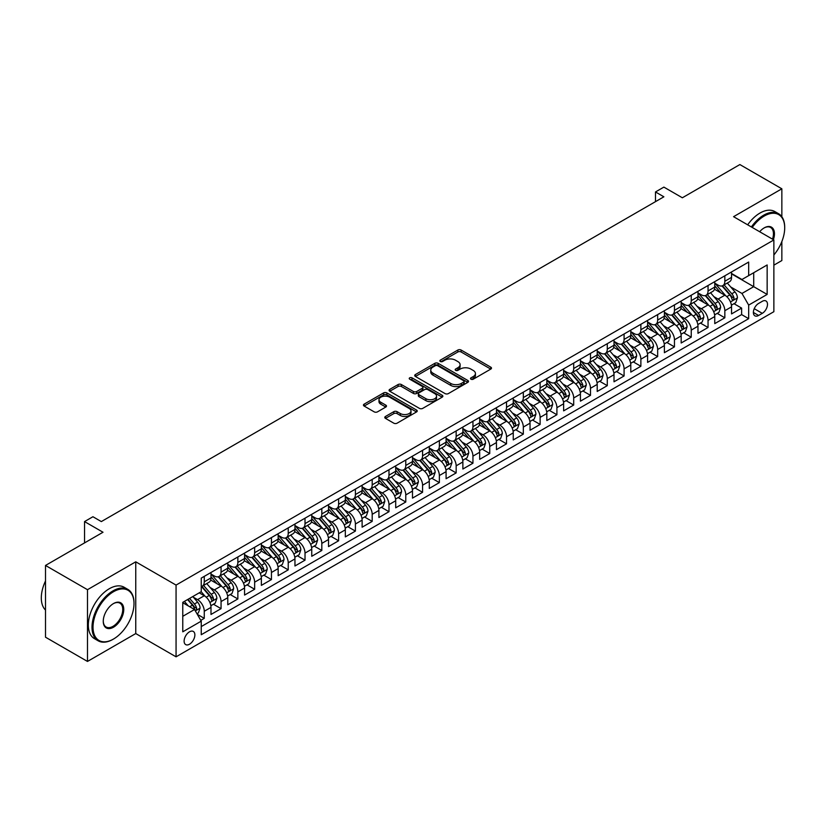 <?xml version="1.0" encoding="UTF-8"?>
<svg xmlns="http://www.w3.org/2000/svg" width="826" height="826" viewBox="0 0 826 826"><rect width="100%" height="100%" fill="white"/><g stroke="black" fill="none" stroke-linecap="round" stroke-linejoin="round"><path stroke-width="1.24" d="M470.985 379.196A1.631 0.94 0 0 0 473.288 379.196L490.799 369.077A2.333 1.342 0 0 0 491.48 368.128A2.333 1.342 0 0 0 490.799 367.178L461.135 350.048A2.333 1.342 0 0 0 457.831 350.048L440.32 360.157A1.631 0.94 0 0 0 439.845 360.828A1.631 0.94 0 0 0 440.32 361.489A1.631 0.94 0 0 0 442.633 361.489L444.894 360.188A7.455 4.306 0 0 1 455.446 360.188L457.914 361.612A7.455 4.306 0 0 1 460.103 364.658A7.455 4.306 0 0 1 457.914 367.704L455.653 369.005A1.631 0.94 0 0 0 455.178 369.676A1.631 0.94 0 0 0 455.653 370.337A1.631 0.94 0 0 0 457.955 370.337L460.227 369.036A7.455 4.306 0 0 1 470.779 369.036L473.246 370.461A7.455 4.306 0 0 1 475.435 373.507A7.455 4.306 0 0 1 473.246 376.553L470.985 377.864A1.631 0.94 0 0 0 470.5 378.525A1.631 0.94 0 0 0 470.985 379.196L470.985 377.864M189.495 644.228A7.599 4.388 120 0 0 194.461 637.527A7.599 4.388 120 0 0 193.294 631.436A7.599 4.388 120 0 0 189.495 631.818A7.599 4.388 120 0 0 184.528 638.508A7.599 4.388 120 0 0 185.695 644.6A7.599 4.388 120 0 0 189.495 644.228M385.474 416.469A2.333 1.342 0 0 0 384.792 417.419A2.333 1.342 0 0 0 385.474 418.379L393.795 423.18A2.333 1.342 0 0 0 397.1 423.18L416.541 411.947A2.333 1.342 0 0 0 417.233 410.997A2.333 1.342 0 0 0 416.541 410.047L386.878 392.918A2.333 1.342 0 0 0 383.584 392.918L364.132 404.151A2.333 1.342 0 0 0 363.45 405.101A2.333 1.342 0 0 0 364.132 406.051L374.188 411.854A2.333 1.342 0 0 0 377.482 411.854L385.804 407.053A2.333 1.342 0 0 0 386.485 406.103A2.333 1.342 0 0 0 385.804 405.143L380.817 402.272A6.236 3.603 0 0 1 378.989 399.722A6.236 3.603 0 0 1 382.841 396.397A6.236 3.603 0 0 1 389.635 397.182L409.169 408.457A6.236 3.603 0 0 1 410.997 410.997A6.236 3.603 0 0 1 407.146 414.322A6.236 3.603 0 0 1 400.352 413.547L397.1 411.668A2.333 1.342 0 0 0 393.795 411.668L385.474 416.469L385.474 418.379L393.795 413.609L393.795 411.668M781.85 216.732L781.85 188.803L739.869 164.56L682.348 197.775L663.877 187.11L655.483 191.952L663.877 196.805L101.33 521.588L92.935 516.735L84.541 521.588L84.541 542.909M87.484 589.692L87.484 661.44L135.753 633.563L135.753 561.814L87.484 589.692L45.502 565.449L103.013 532.243L84.541 521.588M135.753 561.814L176.062 585.087L773.869 239.943L773.869 311.691L176.062 656.825L176.062 585.087M781.85 188.803L733.571 216.68L773.869 239.943M445.059 393.589A2.333 1.342 0 0 0 448.363 393.589L467.805 382.355A2.333 1.342 0 0 0 468.487 381.405A2.333 1.342 0 0 0 467.805 380.456L438.141 363.326A2.333 1.342 0 0 0 434.837 363.326L415.395 374.55A2.333 1.342 0 0 0 414.714 375.5A2.333 1.342 0 0 0 415.395 376.46L445.059 393.589M410.357 379.547A1.631 0.94 0 0 1 412.009 379.774L442.147 397.172L422.726 408.385A2.333 1.342 0 0 1 419.432 408.385L389.758 391.256L398.08 386.485L398.08 384.544L389.758 389.356A2.333 1.342 0 0 0 389.077 390.306A2.333 1.342 0 0 0 389.758 391.256L389.758 389.356M398.08 386.485A2.333 1.342 0 0 1 401.384 386.485L401.384 384.544A2.333 1.342 0 0 0 398.08 384.544M401.384 384.544L413.413 391.493A2.333 1.342 0 0 0 416.707 391.493L422.231 388.303A2.333 1.342 0 0 0 422.912 387.353A2.333 1.342 0 0 0 422.231 386.403L409.706 379.165A1.631 0.94 0 0 1 409.231 378.504A1.631 0.94 0 0 1 410.233 377.637A1.631 0.94 0 0 1 412.009 377.833L442.178 395.251A2.333 1.342 0 0 1 442.86 396.201A2.333 1.342 0 0 1 442.178 397.151L442.178 395.251M87.484 661.44L45.502 637.197L45.502 565.449M773.869 265.156L781.85 260.551L781.85 241.564M200.79 620.357L204.27 618.344L197.3 614.317M193.336 597.198L197.548 599.624A9.499 5.483 60 0 1 204.27 611.261L210.991 607.389L210.991 614.461L221.058 608.648L213.418 604.229M210.134 587.503L214.347 589.929A9.499 5.483 60 0 1 221.058 601.565L227.78 597.694L227.78 604.766L237.857 598.953L230.217 594.544M226.923 577.808L231.135 580.234A9.499 5.483 60 0 1 237.857 591.87L244.568 587.998L244.568 595.071L254.645 589.258L247.005 584.849M243.711 568.112L247.934 570.539A9.499 5.483 60 0 1 254.645 582.175L261.367 578.303L261.367 585.376L271.444 579.563L263.804 575.154M260.51 558.417L264.723 560.854A9.499 5.483 60 0 1 271.444 572.48L278.155 568.608L278.155 575.681L288.233 569.868L280.592 565.459M277.299 548.722L281.511 551.159A9.499 5.483 60 0 1 288.233 562.785L294.954 558.913L294.954 565.986L305.021 560.173L297.381 555.764M294.087 539.027L298.31 541.464A9.499 5.483 60 0 1 305.021 553.09L311.743 549.218L311.743 556.29L321.82 550.477L314.179 546.069M310.886 529.332L315.098 531.768A9.499 5.483 60 0 1 321.82 543.394L328.531 539.523L328.531 546.595L338.608 540.782L330.968 536.373M327.674 519.637L331.897 522.073A9.499 5.483 60 0 1 338.608 533.699L345.33 529.827L345.33 536.9L355.407 531.087L347.756 526.678M344.473 509.941L348.686 512.378A9.499 5.483 60 0 1 355.407 524.004L362.118 520.132L362.118 527.205L372.196 521.392L364.555 516.983M361.261 500.246L365.474 502.683A9.499 5.483 60 0 1 372.196 514.309L378.907 510.437L378.907 517.51L388.984 511.697L381.344 507.288M378.05 490.551L382.273 492.988A9.499 5.483 60 0 1 388.984 504.614L395.706 500.742L395.706 507.814L405.783 502.001L398.142 497.593M394.849 480.856L399.061 483.293A9.499 5.483 60 0 1 405.783 494.919L412.494 491.047L412.494 498.119L422.571 492.306L414.931 487.898M411.637 471.161L415.85 473.597A9.499 5.483 60 0 1 422.571 485.223L429.293 481.351L429.293 488.424L439.36 482.611L431.719 478.202M428.436 461.466L432.648 463.902A9.499 5.483 60 0 1 439.36 475.528L446.081 471.656L446.081 478.729L456.159 472.916L448.518 468.507M445.224 451.77L449.437 454.207A9.499 5.483 60 0 1 456.159 465.833L462.87 461.961L462.87 469.034L472.947 463.221L465.306 458.812M462.013 442.075L466.236 444.512A9.499 5.483 60 0 1 472.947 456.138L479.669 452.266L479.669 459.339L489.746 453.526L482.105 449.117M478.812 432.38L483.024 434.817A9.499 5.483 60 0 1 489.746 446.453L496.457 442.571L496.457 449.643L506.534 443.83L498.894 439.422M495.6 422.685L499.813 425.122A9.499 5.483 60 0 1 506.534 436.758L513.256 432.876L513.256 439.948L523.323 434.135L515.682 429.726M512.388 412.99L516.611 415.426A9.499 5.483 60 0 1 523.323 427.063L530.044 423.18L530.044 430.253L540.121 424.44L532.481 420.031M529.187 403.295L533.4 405.731A9.499 5.483 60 0 1 540.121 417.367L546.833 413.485L546.833 420.558L556.91 414.745L549.269 410.336M545.976 393.599L550.199 396.036A9.499 5.483 60 0 1 556.91 407.672L563.631 403.79L563.631 410.863L573.698 405.05L566.058 400.641M562.774 383.904L566.987 386.341A9.499 5.483 60 0 1 573.698 397.977L580.42 394.095L580.42 401.168L590.497 395.355L582.857 390.946M579.563 374.209L583.775 376.646A9.499 5.483 60 0 1 590.497 388.282L597.208 384.4L597.208 391.472L607.286 385.659L599.645 381.251M596.351 364.514L600.574 366.95A9.499 5.483 60 0 1 607.286 378.587L614.007 374.705L614.007 381.788L624.084 375.964L616.444 371.555M613.15 354.819L617.363 357.255A9.499 5.483 60 0 1 624.084 368.892L630.796 365.009L630.796 372.092L640.873 366.269L633.232 361.86M629.939 345.123L634.151 347.56A9.499 5.483 60 0 1 640.873 359.196L647.594 355.314L647.594 362.397L657.661 356.574L650.021 352.165M646.737 335.428L650.95 337.865A9.499 5.483 60 0 1 657.661 349.501L664.383 345.619L664.383 352.702L674.46 346.879L666.819 342.47M663.526 325.733L667.738 328.17A9.499 5.483 60 0 1 674.46 339.806L681.171 335.924L681.171 343.007L691.248 337.184L683.608 332.775M680.314 316.038L684.537 318.475A9.499 5.483 60 0 1 691.248 330.111L697.97 326.229L697.97 333.312L708.047 327.488L700.407 323.08M697.113 306.343L701.326 308.779A9.499 5.483 60 0 1 708.047 320.416L714.758 316.534L714.758 323.616L724.836 317.793L724.836 310.721A9.499 5.483 -120 0 0 718.114 299.084L713.901 296.648M717.195 313.384L724.836 317.793M210.991 607.389A9.499 5.483 -120 0 0 204.27 595.752L199.231 592.841M227.78 597.694A9.499 5.483 -120 0 0 221.058 586.057L210.682 580.058M244.568 587.998A9.499 5.483 -120 0 0 237.857 576.362L227.47 570.363M261.367 578.303A9.499 5.483 -120 0 0 254.645 566.667L244.259 560.668M278.155 568.608A9.499 5.483 -120 0 0 271.444 556.972L261.057 550.973M294.954 558.913A9.499 5.483 -120 0 0 288.233 547.277L277.846 541.278M311.743 549.218A9.499 5.483 -120 0 0 305.021 537.581L294.645 531.583M328.531 539.523A9.499 5.483 -120 0 0 321.82 527.886L311.433 521.887M345.33 529.827A9.499 5.483 -120 0 0 338.608 518.191L328.221 512.192M362.118 520.132A9.499 5.483 -120 0 0 355.407 508.496L345.02 502.497M378.907 510.437A9.499 5.483 -120 0 0 372.196 498.801L361.809 492.802M395.706 500.742A9.499 5.483 -120 0 0 388.984 489.106L378.597 483.107M412.494 491.047A9.499 5.483 -120 0 0 405.783 479.41L395.396 473.412M429.293 481.351A9.499 5.483 -120 0 0 422.571 469.715L412.184 463.716M446.081 471.656A9.499 5.483 -120 0 0 439.36 460.02L428.983 454.021M462.87 461.961A9.499 5.483 -120 0 0 456.159 450.325L445.772 444.326M479.669 452.266A9.499 5.483 -120 0 0 472.947 440.63L462.56 434.631M496.457 442.571A9.499 5.483 -120 0 0 489.746 430.935L479.359 424.936M513.256 432.876A9.499 5.483 -120 0 0 506.534 421.239L496.147 415.241M530.044 423.18A9.499 5.483 -120 0 0 523.323 411.544L512.946 405.545M546.833 413.485A9.499 5.483 -120 0 0 540.121 401.849L529.734 395.85M563.631 403.79A9.499 5.483 -120 0 0 556.91 392.154L546.523 386.155M580.42 394.095A9.499 5.483 -120 0 0 573.698 382.459L563.322 376.47M597.208 384.4A9.499 5.483 -120 0 0 590.497 372.763L580.11 366.775M614.007 374.705A9.499 5.483 -120 0 0 607.286 363.068L596.899 357.08M630.796 365.009A9.499 5.483 -120 0 0 624.084 353.373L613.697 347.385M647.594 355.314A9.499 5.483 -120 0 0 640.873 343.678L630.486 337.689M664.383 345.619A9.499 5.483 -120 0 0 657.661 333.983L647.285 327.994M681.171 335.924A9.499 5.483 -120 0 0 674.46 324.288L664.073 318.299M697.97 326.229A9.499 5.483 -120 0 0 691.248 314.592L680.861 308.604M714.758 316.534A9.499 5.483 -120 0 0 708.047 304.897L697.66 298.909M762.284 301.314L758.588 303.452A7.362 4.254 120 0 0 753.777 309.936A7.362 4.254 120 0 0 754.902 315.831A7.362 4.254 120 0 0 758.588 315.47L762.284 313.333A7.362 4.254 120 0 0 767.096 306.849A7.362 4.254 120 0 0 765.96 300.953A7.362 4.254 120 0 0 762.284 301.314M182.773 616.31L194.533 609.516L201.245 621.152L201.245 634.729L748.676 318.671L748.676 305.093L741.965 293.457L730.69 286.952M201.245 621.152L182.773 631.818L182.773 602.34L201.245 591.674L201.245 578.107L748.676 262.048L748.676 275.626L767.148 264.96L767.148 294.428L748.676 305.093M210.991 574.039L214.347 575.97A9.499 5.483 60 0 0 219.096 576.445L225.808 572.563A9.499 5.483 -120 0 0 227.78 568.216L227.78 562.785M227.78 564.344L231.135 566.275A9.499 5.483 60 0 0 235.885 566.75L242.607 562.867A9.499 5.483 -120 0 0 244.568 558.521L244.568 553.09M244.568 554.649L247.934 556.579A9.499 5.483 60 0 0 252.684 557.054L259.395 553.172A9.499 5.483 -120 0 0 261.367 548.825L261.367 543.394M261.367 544.953L264.723 546.884A9.499 5.483 60 0 0 269.472 547.359L276.194 543.477A9.499 5.483 -120 0 0 278.155 539.13L278.155 533.699M278.155 535.258L281.511 537.189A9.499 5.483 60 0 0 286.261 537.664L292.982 533.782A9.499 5.483 -120 0 0 294.954 529.435L294.954 524.004M294.954 525.563L298.31 527.494A9.499 5.483 60 0 0 303.059 527.969L309.771 524.087A9.499 5.483 -120 0 0 311.743 519.74L311.743 514.309M311.743 515.868L315.098 517.799A9.499 5.483 60 0 0 319.848 518.274L326.569 514.391A9.499 5.483 -120 0 0 328.531 510.045L328.531 504.614M328.531 506.173L331.897 508.104A9.499 5.483 60 0 0 336.647 508.579L343.358 504.696A9.499 5.483 -120 0 0 345.33 500.35L345.33 494.919M345.33 496.478L348.686 498.408A9.499 5.483 60 0 0 353.435 498.883L360.157 495.001A9.499 5.483 -120 0 0 362.118 490.654L362.118 485.223M362.118 486.782L365.474 488.713A9.499 5.483 60 0 0 370.224 489.188L376.945 485.306A9.499 5.483 -120 0 0 378.907 480.959L378.907 475.528M378.907 477.087L382.273 479.018A9.499 5.483 60 0 0 387.022 479.493L393.734 475.611A9.499 5.483 -120 0 0 395.706 471.264L395.706 465.833M395.706 467.392L399.061 469.323A9.499 5.483 60 0 0 403.811 469.798L410.532 465.916A9.499 5.483 -120 0 0 412.494 461.569L412.494 456.138M412.494 457.697L415.85 459.638A9.499 5.483 60 0 0 420.599 460.103L427.321 456.22A9.499 5.483 -120 0 0 429.293 451.874L429.293 446.443M429.293 448.002L432.648 449.943A9.499 5.483 60 0 0 437.398 450.407L444.109 446.525A9.499 5.483 -120 0 0 446.081 442.178L446.081 436.748M446.081 438.307L449.437 440.248A9.499 5.483 60 0 0 454.186 440.712L460.908 436.84A9.499 5.483 -120 0 0 462.87 432.483L462.87 427.052M462.87 428.611L466.236 430.553A9.499 5.483 60 0 0 470.985 431.017L477.696 427.145A9.499 5.483 -120 0 0 479.669 422.788L479.669 417.367M479.669 418.916L483.024 420.857A9.499 5.483 60 0 0 487.774 421.322L494.495 417.45A9.499 5.483 -120 0 0 496.457 413.093L496.457 407.672M496.457 409.221L499.813 411.162A9.499 5.483 60 0 0 504.562 411.627L511.284 407.755A9.499 5.483 -120 0 0 513.256 403.398L513.256 397.977M513.256 399.526L516.611 401.467A9.499 5.483 60 0 0 521.361 401.932L528.072 398.06A9.499 5.483 -120 0 0 530.044 393.703L530.044 388.282M530.044 389.831L533.4 391.772A9.499 5.483 60 0 0 538.149 392.236L544.871 388.365A9.499 5.483 -120 0 0 546.833 384.007L546.833 378.587M546.833 380.136L550.199 382.077A9.499 5.483 60 0 0 554.948 382.541L561.659 378.669A9.499 5.483 -120 0 0 563.631 374.312L563.631 368.892M563.631 370.44L566.987 372.381A9.499 5.483 60 0 0 571.737 372.846L578.448 368.974A9.499 5.483 -120 0 0 580.42 364.617L580.42 359.196M580.42 360.745L583.775 362.686A9.499 5.483 60 0 0 588.525 363.151L595.247 359.279A9.499 5.483 -120 0 0 597.208 354.922L597.208 349.501M597.208 351.05L600.574 352.991A9.499 5.483 60 0 0 605.324 353.456L612.035 349.584A9.499 5.483 -120 0 0 614.007 345.227L614.007 339.806M614.007 341.355L617.363 343.296A9.499 5.483 60 0 0 622.112 343.761L628.834 339.889A9.499 5.483 -120 0 0 630.796 335.532L630.796 330.111M630.796 331.66L634.151 333.601A9.499 5.483 60 0 0 638.901 334.065L645.622 330.194A9.499 5.483 -120 0 0 647.594 325.847L647.594 320.416M647.594 321.964L650.95 323.906A9.499 5.483 60 0 0 655.699 324.37L662.411 320.498A9.499 5.483 -120 0 0 664.383 316.151L664.383 310.721M664.383 312.269L667.738 314.21A9.499 5.483 60 0 0 672.488 314.675L679.209 310.803A9.499 5.483 -120 0 0 681.171 306.456L681.171 301.025M681.171 302.574L684.537 304.515A9.499 5.483 60 0 0 689.287 304.98L695.998 301.108A9.499 5.483 -120 0 0 697.97 296.761L697.97 291.33M697.97 292.879L701.326 294.82A9.499 5.483 60 0 0 706.075 295.285L712.797 291.413A9.499 5.483 -120 0 0 714.758 287.066L714.758 281.635M201.245 626.583L741.624 314.592L741.624 308.098L731.547 313.921L731.547 306.838A9.499 5.483 -120 0 0 724.836 295.202L714.449 289.214M714.758 283.184L718.114 285.125A9.499 5.483 -120 0 0 722.864 285.59A9.499 5.483 -120 0 0 724.836 281.243L724.836 275.812M722.864 285.59L729.585 281.718A9.499 5.483 -120 0 0 731.547 277.371L731.547 271.94M204.27 576.362L204.27 581.793A9.499 5.483 60 0 1 202.308 586.14A9.499 5.483 60 0 1 201.245 586.522M202.308 586.14L209.019 582.258A9.499 5.483 -120 0 0 210.991 577.911L210.991 572.48M221.058 566.667L221.058 572.098A9.499 5.483 60 0 1 219.096 576.445M237.857 556.972L237.857 562.403A9.499 5.483 60 0 1 235.885 566.75M254.645 547.277L254.645 552.708A9.499 5.483 60 0 1 252.684 557.054M271.444 537.581L271.444 543.012A9.499 5.483 60 0 1 269.472 547.359M288.233 527.886L288.233 533.317A9.499 5.483 60 0 1 286.261 537.664M305.021 518.191L305.021 523.622A9.499 5.483 60 0 1 303.059 527.969M321.82 508.496L321.82 513.927A9.499 5.483 60 0 1 319.848 518.274M338.608 498.801L338.608 504.232A9.499 5.483 60 0 1 336.647 508.579M355.407 489.106L355.407 494.537A9.499 5.483 60 0 1 353.435 498.883M372.196 479.41L372.196 484.841A9.499 5.483 60 0 1 370.224 489.188M388.984 469.715L388.984 475.146A9.499 5.483 60 0 1 387.022 479.493M405.783 460.02L405.783 465.451A9.499 5.483 60 0 1 403.811 469.798M422.571 450.325L422.571 455.756A9.499 5.483 60 0 1 420.599 460.103M439.36 440.63L439.36 446.061A9.499 5.483 60 0 1 437.398 450.407M456.159 430.935L456.159 436.365A9.499 5.483 60 0 1 454.186 440.712M472.947 421.239L472.947 426.67A9.499 5.483 60 0 1 470.985 431.017M489.746 411.544L489.746 416.975A9.499 5.483 60 0 1 487.774 421.322M506.534 401.849L506.534 407.28A9.499 5.483 60 0 1 504.562 411.627M523.323 392.154L523.323 397.585A9.499 5.483 60 0 1 521.361 401.932M540.121 382.459L540.121 387.89A9.499 5.483 60 0 1 538.149 392.236M556.91 372.763L556.91 378.194A9.499 5.483 60 0 1 554.948 382.541M573.698 363.068L573.698 368.499A9.499 5.483 60 0 1 571.737 372.846M590.497 353.373L590.497 358.804A9.499 5.483 60 0 1 588.525 363.151M607.286 343.678L607.286 349.109A9.499 5.483 60 0 1 605.324 353.456M624.084 333.983L624.084 339.414A9.499 5.483 60 0 1 622.112 343.761M640.873 324.288L640.873 329.719A9.499 5.483 60 0 1 638.901 334.065M657.661 314.592L657.661 320.023A9.499 5.483 60 0 1 655.699 324.37M674.46 304.897L674.46 310.328A9.499 5.483 60 0 1 672.488 314.675M691.248 295.202L691.248 300.633A9.499 5.483 60 0 1 689.287 304.98M708.047 285.507L708.047 290.938A9.499 5.483 60 0 1 706.075 295.285M708.047 320.416L708.047 327.488M691.248 330.111L691.248 337.184M674.46 339.806L674.46 346.879M657.661 349.501L657.661 356.574M640.873 359.196L640.873 366.269M624.084 368.892L624.084 375.964M607.286 378.587L607.286 385.659M590.497 388.282L590.497 395.355M573.698 397.977L573.698 405.05M556.91 407.672L556.91 414.745M540.121 417.367L540.121 424.44M523.323 427.063L523.323 434.135M506.534 436.758L506.534 443.83M489.746 446.453L489.746 453.526M472.947 456.138L472.947 463.221M456.159 465.833L456.159 472.916M439.36 475.528L439.36 482.611M422.571 485.223L422.571 492.306M405.783 494.919L405.783 502.001M388.984 504.614L388.984 511.697M372.196 514.309L372.196 521.392M355.407 524.004L355.407 531.087M338.608 533.699L338.608 540.782M321.82 543.394L321.82 550.477M305.021 553.09L305.021 560.173M288.233 562.785L288.233 569.868M271.444 572.48L271.444 579.563M254.645 582.175L254.645 589.258M237.857 591.87L237.857 598.953M221.058 601.565L221.058 608.648M204.27 611.261L204.27 618.344M194.533 609.516L182.773 602.732M741.965 293.457L753.715 286.674L753.715 272.714L767.148 264.96M731.547 273.881L767.148 294.428M731.547 273.489L741.965 279.498L748.676 275.626M135.753 633.563L176.062 656.825M655.483 191.952L655.483 201.647M733.984 303.689L741.624 308.098M741.624 314.592L748.676 318.671M471.636 379.423L473.246 378.494A7.455 4.306 0 0 0 475.435 375.448L475.435 373.507M460.103 364.658L460.103 366.599A7.455 4.306 0 0 1 457.914 369.635L456.303 370.575M490.768 369.098L461.135 351.99A2.333 1.342 0 0 0 457.831 351.99L440.97 361.726M467.774 382.376L438.141 365.268A2.333 1.342 0 0 0 434.837 365.268L415.426 376.47M463.685 382.066A1.631 0.94 0 0 0 464.16 381.405A1.631 0.94 0 0 0 463.685 380.734L437.646 365.701A1.631 0.94 0 0 0 435.333 365.701L432.948 367.085A7.455 4.306 0 0 0 430.759 370.131A7.455 4.306 0 0 0 432.948 373.176L450.748 383.45A7.455 4.306 0 0 0 461.3 383.45L463.685 382.066L463.685 384.007A1.631 0.94 0 0 0 464.16 383.347L464.16 381.405M430.759 370.131L430.759 372.072A7.455 4.306 0 0 0 432.948 375.107L432.948 373.176M463.685 384.007L461.3 385.391A7.455 4.306 0 0 1 450.748 385.391L432.948 375.107M401.384 386.485L413.413 393.434A2.333 1.342 0 0 0 416.707 393.434L422.231 390.244A2.333 1.342 0 0 0 422.912 389.294L422.912 387.353M425.896 398.7A6.236 3.603 0 0 0 432.7 399.485A6.236 3.603 0 0 0 436.541 396.16A6.236 3.603 0 0 0 434.724 393.61L427.837 389.635A2.333 1.342 0 0 0 424.543 389.635L419.019 392.825A2.333 1.342 0 0 0 418.338 393.775A2.333 1.342 0 0 0 419.019 394.725L425.896 398.7L425.896 400.641A6.236 3.603 0 0 0 432.7 401.415A6.236 3.603 0 0 0 436.541 398.091L436.541 396.16M418.338 393.775L418.338 395.716A2.333 1.342 0 0 0 419.019 396.666L419.019 394.725M425.896 400.641L419.019 396.666M410.997 410.997L410.997 412.938A6.236 3.603 0 0 1 407.146 416.263A6.236 3.603 0 0 1 400.352 415.488L397.1 413.609A2.333 1.342 0 0 0 393.795 413.609M378.989 399.722L378.989 401.663A6.236 3.603 0 0 0 380.817 404.203L380.817 402.272M385.804 405.143L385.804 407.053L380.817 404.203M416.51 411.967L386.878 394.859A2.333 1.342 0 0 0 383.584 394.859L364.163 406.072M731.413 305.176L735.749 302.667L737.432 297.825A6.298 3.634 -120 0 0 734.975 291.919L727.303 283.029M725.765 295.822L716.669 285.28A18.172 10.49 -120 0 0 714.758 283.287M720.778 292.869L715.688 286.973A15.085 8.704 -120 0 0 714.758 285.961M722.017 285.93L729.771 294.923A6.298 3.634 60 0 1 732.012 299.26C732.961 300.519 733.633 300.137 734.035 298.093A6.298 3.634 -120 0 0 731.784 293.757L724.113 284.877M722.471 285.786L730.803 295.44A3.211 1.848 60 0 1 731.619 296.699L734.035 298.093M732.012 299.26L732.476 300.003M773.869 254.986A28.972 16.726 120 0 0 784.7 227.873A28.972 16.726 120 0 0 764.215 216.051A28.972 16.726 120 0 0 752.218 227.449M751.361 226.944A29.684 17.14 -60 0 1 763.709 215.173A29.684 17.14 -60 0 1 778.557 213.707A29.684 17.14 -60 0 1 784.7 227.295A29.684 17.14 -60 0 1 784.7 227.584M759.662 231.734A14.486 8.363 -60 0 1 764.215 227.873L764.215 227.873A14.486 8.363 -60 0 1 773.384 239.664M747.664 224.817A29.684 17.14 -60 0 1 760.013 213.036A29.684 17.14 -60 0 1 774.86 211.57L778.557 213.707M772.506 239.158A13.774 7.95 120 0 0 770.596 227.48A13.774 7.95 120 0 0 763.957 228.028M113.007 639.334L113.503 639.035A28.972 16.726 120 0 0 133.998 603.558A28.972 16.726 120 0 0 113.503 591.726A28.972 16.726 120 0 0 93.018 627.213A28.972 16.726 120 0 0 113.503 639.035L113.007 639.334A29.684 17.14 -60 0 1 98.16 640.8A29.684 17.14 -60 0 1 93.606 617.012A29.684 17.14 -60 0 1 113.007 590.858A29.684 17.14 -60 0 1 127.844 589.382A29.684 17.14 -60 0 1 133.998 602.97A29.684 17.14 -60 0 1 133.988 603.269M113.503 627.213A14.486 8.363 -60 0 1 103.26 621.297A14.486 8.363 -60 0 1 113.503 603.558L113.503 603.558A14.486 8.363 -60 0 1 123.755 609.474A14.486 8.363 -60 0 1 113.503 627.213M103.271 620.997A13.774 7.95 120 0 0 106.12 627.017A13.774 7.95 120 0 0 113.007 626.335A13.774 7.95 120 0 0 122 614.203A13.774 7.95 120 0 0 119.894 603.166A13.774 7.95 120 0 0 113.255 603.703M98.16 640.8L94.463 638.663A29.684 17.14 -60 0 1 89.92 614.885A29.684 17.14 -60 0 1 109.311 588.721A29.684 17.14 -60 0 1 124.148 587.255L127.844 589.382M45.502 610.053A29.684 17.14 -60 0 1 45.502 580.967M714.614 314.871L718.961 312.362L720.633 307.52A6.298 3.634 -120 0 0 718.186 301.614L710.515 292.724M708.976 305.517L699.88 294.975A18.172 10.49 -120 0 0 697.97 292.982M703.989 302.553L698.899 296.668A15.085 8.704 -120 0 0 697.97 295.656M705.218 295.625L712.983 304.618A6.298 3.634 60 0 1 715.223 308.945C716.173 310.215 716.844 309.833 717.236 307.788A6.298 3.634 -120 0 0 714.996 303.452L707.324 294.572M705.672 295.481L714.015 305.135A3.211 1.848 60 0 1 714.82 306.394L717.236 307.788M715.223 308.945L715.677 309.698M697.825 324.566L702.162 322.057L703.845 317.215A6.298 3.634 -120 0 0 701.398 311.309L693.716 302.419M692.188 315.212L683.081 304.67A18.172 10.49 -120 0 0 681.171 302.677M687.191 312.249L682.1 306.363A15.085 8.704 -120 0 0 681.171 305.352M688.43 305.321L696.184 314.314A6.298 3.634 60 0 1 698.435 318.64C699.374 319.91 700.045 319.517 700.448 317.483A6.298 3.634 -120 0 0 698.207 313.147L690.526 304.267M688.884 305.176L697.227 314.83A3.211 1.848 60 0 1 698.032 316.09L700.448 317.483M698.435 318.64L698.889 319.394M681.037 334.262L685.373 331.753L687.056 326.91A6.298 3.634 -120 0 0 684.599 321.004L676.928 312.114M675.389 324.907L666.293 314.365A18.172 10.49 -120 0 0 664.383 312.373M670.402 321.944L665.312 316.059A15.085 8.704 -120 0 0 664.383 315.047M671.631 315.016L679.395 324.009A6.298 3.634 60 0 1 681.636 328.335C682.586 329.605 683.257 329.213 683.649 327.179A6.298 3.634 -120 0 0 681.409 322.842L673.737 313.963M672.096 314.871L680.428 324.525A3.211 1.848 60 0 1 681.233 325.785L683.649 327.179M681.636 328.335L682.1 329.089M664.238 343.957L668.585 341.448L670.258 336.605A6.298 3.634 -120 0 0 667.811 330.689L660.139 321.81M658.601 334.602L649.504 324.06A18.172 10.49 -120 0 0 647.594 322.068M653.603 331.639L648.524 325.754A15.085 8.704 -120 0 0 647.594 324.742M654.842 324.711L662.607 333.704A6.298 3.634 60 0 1 664.847 338.03C665.797 339.3 666.468 338.908 666.861 336.874A6.298 3.634 -120 0 0 664.62 332.537L656.949 323.658M655.297 324.566L663.639 334.22A3.211 1.848 60 0 1 664.445 335.48L666.861 336.874M664.847 338.03L665.302 338.784M647.45 353.652L651.786 351.143L653.469 346.3A6.298 3.634 -120 0 0 651.012 340.384L643.34 331.505M641.802 344.297L632.706 333.756A18.172 10.49 -120 0 0 630.796 331.763M636.815 341.334L631.725 335.449A15.085 8.704 -120 0 0 630.796 334.437M638.054 334.406L645.808 343.399A6.298 3.634 60 0 1 648.059 347.725C648.999 348.995 649.67 348.603 650.072 346.569A6.298 3.634 -120 0 0 647.821 342.232L640.15 333.353M638.508 334.262L646.841 343.915A3.211 1.848 60 0 1 647.656 345.175L650.072 346.569M648.059 347.725L648.513 348.479M630.661 363.347L634.998 360.838L636.67 355.996A6.298 3.634 -120 0 0 634.223 350.079L626.552 341.2M625.014 353.993L615.917 343.451A18.172 10.49 -120 0 0 614.007 341.458M620.027 351.029L614.936 345.144A15.085 8.704 -120 0 0 614.007 344.132M621.255 344.101L629.02 353.094A6.298 3.634 60 0 1 631.26 357.421C632.21 358.69 632.881 358.298 633.274 356.264A6.298 3.634 -120 0 0 631.033 351.928L623.362 343.048M621.71 343.957L630.052 353.611A3.211 1.848 60 0 1 630.857 354.87L633.274 356.264M631.26 357.421L631.714 358.174M613.863 373.042L618.199 370.533L619.882 365.691A6.298 3.634 -120 0 0 617.435 359.775L609.764 350.895M608.225 363.688L599.118 353.146A18.172 10.49 -120 0 0 597.208 351.153M603.228 360.725L598.138 354.839A15.085 8.704 -120 0 0 597.208 353.827M604.467 353.796L612.221 362.79A6.298 3.634 60 0 1 614.472 367.116C615.411 368.386 616.082 367.993 616.485 365.959A6.298 3.634 -120 0 0 614.245 361.623L606.573 352.733M604.921 353.652L613.264 363.306A3.211 1.848 60 0 1 614.069 364.565L616.485 365.959M614.472 367.116L614.926 367.869M597.074 382.737L601.411 380.228L603.094 375.386A6.298 3.634 -120 0 0 600.636 369.47L592.965 360.59M591.426 373.383L582.33 362.841A18.172 10.49 -120 0 0 580.42 360.848M586.439 370.42L581.349 364.534A15.085 8.704 -120 0 0 580.42 363.523M587.668 363.492L595.432 372.485A6.298 3.634 60 0 1 597.673 376.811C598.623 378.081 599.294 377.688 599.697 375.654A6.298 3.634 -120 0 0 597.446 371.318L589.774 362.428M588.133 363.347L596.465 373.001A3.211 1.848 60 0 1 597.281 374.261L599.697 375.654M597.673 376.811L598.138 377.565M580.275 392.433L584.622 389.924L586.295 385.081A6.298 3.634 -120 0 0 583.848 379.165L576.176 370.285M574.638 383.078L565.542 372.536A18.172 10.49 -120 0 0 563.631 370.544M569.651 380.115L564.561 374.23A15.085 8.704 -120 0 0 563.631 373.218M570.88 373.187L578.644 382.17A6.298 3.634 60 0 1 580.885 386.506C581.834 387.776 582.506 387.384 582.898 385.35A6.298 3.634 -120 0 0 580.657 381.013L572.986 372.123M571.334 373.042L579.676 382.696A3.211 1.848 60 0 1 580.482 383.956L582.898 385.35M580.885 386.506L581.339 387.26M563.487 402.128L567.823 399.619L569.506 394.776A6.298 3.634 -120 0 0 567.049 388.86L559.378 379.981M557.839 392.773L548.743 382.231A18.172 10.49 -120 0 0 546.833 380.239M552.852 389.81L547.762 383.925A15.085 8.704 -120 0 0 546.833 382.913M554.091 382.882L561.845 391.865A6.298 3.634 60 0 1 564.096 396.201C565.036 397.471 565.707 397.079 566.109 395.045A6.298 3.634 -120 0 0 563.859 390.708L556.187 381.819M554.545 382.737L562.888 392.391A3.211 1.848 60 0 1 563.693 393.651L566.109 395.045M564.096 396.201L564.55 396.955M546.698 411.823L551.035 409.314L552.708 404.472A6.298 3.634 -120 0 0 550.261 398.555L542.589 389.676M541.051 402.469L531.954 391.927A18.172 10.49 -120 0 0 530.044 389.934M536.064 399.505L530.973 393.62A15.085 8.704 -120 0 0 530.044 392.608M537.292 392.577L545.057 401.56A6.298 3.634 60 0 1 547.297 405.896C548.247 407.166 548.918 406.774 549.311 404.74A6.298 3.634 -120 0 0 547.07 400.404L539.399 391.514M537.747 392.433L546.089 402.086A3.211 1.848 60 0 1 546.895 403.346L549.311 404.74M547.297 405.896L547.762 406.65M529.9 421.518L534.236 419.009L535.919 414.167A6.298 3.634 -120 0 0 533.472 408.25L525.801 399.371M524.262 412.164L515.156 401.622A18.172 10.49 -120 0 0 513.256 399.629M519.265 409.2L514.175 403.315A15.085 8.704 -120 0 0 513.256 402.293M520.504 402.272L528.268 411.255A6.298 3.634 60 0 1 530.509 415.592C531.448 416.862 532.12 416.469 532.522 414.435A6.298 3.634 -120 0 0 530.282 410.099L522.61 401.209M520.958 402.128L529.301 411.782A3.211 1.848 60 0 1 530.106 413.041L532.522 414.435M530.509 415.592L530.963 416.345M513.111 431.213L517.448 428.704L519.131 423.862A6.298 3.634 -120 0 0 516.673 417.946L509.002 409.066M507.463 421.859L498.367 411.317A18.172 10.49 -120 0 0 496.457 409.324M502.476 418.896L497.386 413.01A15.085 8.704 -120 0 0 496.457 411.988M503.715 411.967L511.47 420.95A6.298 3.634 60 0 1 513.71 425.287C514.66 426.557 515.331 426.164 515.734 424.13A6.298 3.634 -120 0 0 513.483 419.794L505.811 410.904M504.17 411.823L512.502 421.477A3.211 1.848 60 0 1 513.318 422.736L515.734 424.13M513.71 425.287L514.175 426.04M496.312 440.908L500.659 438.399L502.332 433.557A6.298 3.634 -120 0 0 499.885 427.641L492.213 418.761M490.675 431.554L481.579 421.012A18.172 10.49 -120 0 0 479.669 419.019M485.688 428.591L480.598 422.705A15.085 8.704 -120 0 0 479.669 421.683M486.917 421.663L494.681 430.645A6.298 3.634 60 0 1 496.922 434.982C497.871 436.252 498.543 435.86 498.935 433.826A6.298 3.634 -120 0 0 496.694 429.489L489.023 420.599M487.371 421.518L495.714 431.172A3.211 1.848 60 0 1 496.519 432.421L498.935 433.826M496.922 434.982L497.376 435.736M479.524 450.604L483.86 448.095L485.543 443.252A6.298 3.634 -120 0 0 483.096 437.336L475.415 428.457M473.887 441.249L464.78 430.707A18.172 10.49 -120 0 0 462.87 428.715M468.889 438.286L463.799 432.401A15.085 8.704 -120 0 0 462.87 431.378M470.128 431.358L477.882 440.341A6.298 3.634 60 0 1 480.133 444.677C481.073 445.947 481.744 445.555 482.147 443.521A6.298 3.634 -120 0 0 479.906 439.184L472.224 430.294M470.583 431.213L478.925 440.867A3.211 1.848 60 0 1 479.73 442.116L482.147 443.521M480.133 444.677L480.587 445.431M462.736 460.299L467.072 457.79L468.755 452.947A6.298 3.634 -120 0 0 466.298 447.031L458.626 438.152M457.088 450.944L447.991 440.403A18.172 10.49 -120 0 0 446.081 438.41M452.101 447.981L447.011 442.096A15.085 8.704 -120 0 0 446.081 441.074M453.329 441.053L461.094 450.036A6.298 3.634 60 0 1 463.334 454.372C464.284 455.642 464.955 455.25 465.348 453.216A6.298 3.634 -120 0 0 463.107 448.879L455.436 439.99M453.794 440.908L462.126 450.562A3.211 1.848 60 0 1 462.932 451.812L465.348 453.216M463.334 454.372L463.799 455.126M445.937 469.994L450.284 467.485L451.956 462.643A6.298 3.634 -120 0 0 449.509 456.726L441.838 447.847M440.299 460.64L431.203 450.098A18.172 10.49 -120 0 0 429.293 448.105M435.302 457.676L430.222 451.791A15.085 8.704 -120 0 0 429.293 450.769M436.541 450.748L444.305 459.731A6.298 3.634 60 0 1 446.546 464.067C447.496 465.337 448.167 464.945 448.559 462.911A6.298 3.634 -120 0 0 446.319 458.575L438.647 449.685M436.995 450.604L445.338 460.258A3.211 1.848 60 0 1 446.143 461.507L448.559 462.911M446.546 464.067L447 464.821M429.148 479.689L433.485 477.18L435.168 472.338A6.298 3.634 -120 0 0 432.71 466.422L425.039 457.542M423.501 470.335L414.404 459.793A18.172 10.49 -120 0 0 412.494 457.8M418.514 467.371L413.423 461.486A15.085 8.704 -120 0 0 412.494 460.464M419.753 460.443L427.507 469.426A6.298 3.634 60 0 1 429.757 473.763C430.697 475.033 431.368 474.64 431.771 472.606A6.298 3.634 -120 0 0 429.52 468.27L421.849 459.38M420.207 460.299L428.539 469.953A3.211 1.848 60 0 1 429.355 471.202L431.771 472.606M429.757 473.763L430.212 474.506M412.36 489.384L416.696 486.875L418.369 482.033A6.298 3.634 -120 0 0 415.922 476.117L408.25 467.237M406.712 480.03L397.616 469.488A18.172 10.49 -120 0 0 395.706 467.495M401.725 477.067L396.635 471.171A15.085 8.704 -120 0 0 395.706 470.159M402.954 470.139L410.718 479.121A6.298 3.634 60 0 1 412.959 483.458C413.909 484.728 414.58 484.335 414.972 482.301A6.298 3.634 -120 0 0 412.732 477.965L405.06 469.075M403.408 469.994L411.751 479.648A3.211 1.848 60 0 1 412.556 480.897L414.972 482.301M412.959 483.458L413.413 484.201M395.561 499.08L399.898 496.571L401.581 491.728A6.298 3.634 -120 0 0 399.134 485.812L391.462 476.932M389.924 489.725L380.817 479.183A18.172 10.49 -120 0 0 378.907 477.191M384.926 486.762L379.836 480.866A15.085 8.704 -120 0 0 378.907 479.854M386.165 479.834L393.919 488.816A6.298 3.634 60 0 1 396.17 493.153C397.11 494.423 397.781 494.031 398.184 491.997A6.298 3.634 -120 0 0 395.943 487.66L388.272 478.77M386.62 479.689L394.962 489.343A3.211 1.848 60 0 1 395.768 490.592L398.184 491.997M396.17 493.153L396.625 493.896M378.773 508.775L383.109 506.266L384.792 501.423A6.298 3.634 -120 0 0 382.335 495.507L374.663 486.628M373.125 499.41L364.029 488.878A18.172 10.49 -120 0 0 362.118 486.886M368.138 496.457L363.048 490.561A15.085 8.704 -120 0 0 362.118 489.55M369.367 489.529L377.131 498.512A6.298 3.634 60 0 1 379.371 502.848C380.321 504.118 380.993 503.726 381.395 501.681A6.298 3.634 -120 0 0 379.144 497.355L371.473 488.465M369.831 489.384L378.163 499.038A3.211 1.848 60 0 1 378.979 500.288L381.395 501.681M379.371 502.848L379.836 503.592M361.974 518.47L366.321 515.961L367.993 511.108A6.298 3.634 -120 0 0 365.546 505.202L357.875 496.323M356.336 509.105L347.24 498.574A18.172 10.49 -120 0 0 345.33 496.581M351.349 506.152L346.259 500.257A15.085 8.704 -120 0 0 345.33 499.245M352.578 499.224L360.342 508.207A6.298 3.634 60 0 1 362.583 512.543C363.533 513.813 364.204 513.421 364.596 511.377A6.298 3.634 -120 0 0 362.356 507.05L354.684 498.161M353.032 499.08L361.375 508.733A3.211 1.848 60 0 1 362.18 509.983L364.596 511.377M362.583 512.543L363.037 513.287M345.185 528.165L349.522 525.656L351.205 520.803A6.298 3.634 -120 0 0 348.748 514.897L341.076 506.018M339.548 518.8L330.441 508.269A18.172 10.49 -120 0 0 328.531 506.276M334.551 515.847L329.46 509.952A15.085 8.704 -120 0 0 328.531 508.94M335.79 508.919L343.544 517.902A6.298 3.634 60 0 1 345.795 522.239C346.734 523.508 347.405 523.116 347.808 521.072A6.298 3.634 -120 0 0 345.557 516.746L337.886 507.856M336.244 508.775L344.587 518.429A3.211 1.848 60 0 1 345.392 519.678L347.808 521.072M345.795 522.239L346.249 522.982M328.397 537.86L332.733 535.351L334.406 530.498A6.298 3.634 -120 0 0 331.959 524.593L324.288 515.713M322.749 528.495L313.653 517.964A18.172 10.49 -120 0 0 311.743 515.971M317.762 525.543L312.672 519.647A15.085 8.704 -120 0 0 311.743 518.635M318.991 518.614L326.755 527.597A6.298 3.634 60 0 1 328.996 531.934C329.946 533.204 330.617 532.811 331.009 530.767A6.298 3.634 -120 0 0 328.769 526.441L321.097 517.551M319.455 518.47L327.788 528.124A3.211 1.848 60 0 1 328.593 529.373L331.009 530.767M328.996 531.934L329.46 532.677M311.598 547.555L315.945 545.046L317.618 540.194A6.298 3.634 -120 0 0 315.171 534.288L307.499 525.408M305.961 538.191L296.854 527.659A18.172 10.49 -120 0 0 294.954 525.666M300.963 535.238L295.884 529.342A15.085 8.704 -120 0 0 294.954 528.33M302.202 528.31L309.967 537.292A6.298 3.634 60 0 1 312.207 541.629C313.147 542.899 313.828 542.506 314.221 540.462A6.298 3.634 -120 0 0 311.98 536.136L304.309 527.246M302.657 528.165L310.999 537.819A3.211 1.848 60 0 1 311.805 539.068L314.221 540.462M312.207 541.629L312.662 542.372M294.81 557.251L299.146 554.742L300.829 549.889A6.298 3.634 -120 0 0 298.372 543.983L290.7 535.103M289.162 547.886L280.066 537.354A18.172 10.49 -120 0 0 278.155 535.362M284.175 544.933L279.085 539.037A15.085 8.704 -120 0 0 278.155 538.025M285.414 538.005L293.168 546.988A6.298 3.634 60 0 1 295.409 551.324C296.358 552.594 297.03 552.202 297.432 550.157A6.298 3.634 -120 0 0 295.181 545.831L287.51 536.941M285.868 537.86L294.201 547.514A3.211 1.848 60 0 1 295.016 548.763L297.432 550.157M295.409 551.324L295.873 552.067M278.011 566.946L282.358 564.437L284.03 559.584A6.298 3.634 -120 0 0 281.583 553.678L273.912 544.799M272.373 557.581L263.277 547.049A18.172 10.49 -120 0 0 261.367 545.057M267.387 554.628L262.296 548.732A15.085 8.704 -120 0 0 261.367 547.721M268.615 547.7L276.38 556.683A6.298 3.634 60 0 1 278.62 561.019C279.57 562.289 280.241 561.897 280.634 559.852A6.298 3.634 -120 0 0 278.393 555.526L270.721 546.636M269.07 547.555L277.412 557.209A3.211 1.848 60 0 1 278.217 558.459L280.634 559.852M278.62 561.019L279.074 561.763M261.222 576.641L265.559 574.132L267.242 569.279A6.298 3.634 -120 0 0 264.795 563.373L257.113 554.494M255.585 567.276L246.478 556.745A18.172 10.49 -120 0 0 244.568 554.752M250.588 564.323L245.498 558.428A15.085 8.704 -120 0 0 244.568 557.416M251.827 557.395L259.581 566.378A6.298 3.634 60 0 1 261.832 570.714C262.771 571.984 263.442 571.592 263.845 569.548A6.298 3.634 -120 0 0 261.605 565.221L253.923 556.332M252.281 557.251L260.624 566.904A3.211 1.848 60 0 1 261.429 568.154L263.845 569.548M261.832 570.714L262.286 571.458M244.434 586.336L248.771 583.827L250.454 578.974A6.298 3.634 -120 0 0 247.996 573.068L240.325 564.189M238.786 576.971L229.69 566.44A18.172 10.49 -120 0 0 227.78 564.447M233.799 574.018L228.709 568.123A15.085 8.704 -120 0 0 227.78 567.111M235.028 567.09L242.792 576.073A6.298 3.634 60 0 1 245.033 580.41C245.983 581.68 246.654 581.287 247.046 579.243A6.298 3.634 -120 0 0 244.806 574.906L237.134 566.027M235.493 566.946L243.825 576.6A3.211 1.848 60 0 1 244.63 577.849L247.046 579.243M245.033 580.41L245.498 581.153M227.635 596.031L231.982 593.522L233.655 588.67A6.298 3.634 -120 0 0 231.208 582.764L223.536 573.884M221.998 586.667L212.901 576.135A18.172 10.49 -120 0 0 210.991 574.142M217.011 583.714L211.921 577.818A15.085 8.704 -120 0 0 210.991 576.806M218.24 576.785L226.004 585.768A6.298 3.634 60 0 1 228.244 590.105C229.194 591.375 229.865 590.982 230.258 588.938A6.298 3.634 -120 0 0 228.017 584.601L220.346 575.722M218.694 576.641L227.036 586.295A3.211 1.848 60 0 1 227.842 587.544L230.258 588.938M228.244 590.105L228.699 590.848M210.847 605.726L215.183 603.217L216.866 598.365A6.298 3.634 -120 0 0 214.409 592.459L206.737 583.579M205.199 596.362L201.183 591.715M200.212 593.409L199.562 592.655M201.451 586.481L209.205 595.463A6.298 3.634 60 0 1 211.456 599.8C212.396 601.07 213.067 600.678 213.469 598.633A6.298 3.634 -120 0 0 211.219 594.297L203.547 585.417M201.905 586.336L210.238 595.99A3.211 1.848 60 0 1 211.053 597.239L213.469 598.633M211.456 599.8L211.91 600.543M196.97 613.739L198.395 612.913L200.068 608.06A6.298 3.634 -120 0 0 197.62 602.154L192.788 596.558M188.287 605.912L184.394 601.411M183.424 603.104L182.773 602.361M187.585 599.562L192.417 605.159A6.298 3.634 60 0 1 194.657 609.495C195.607 610.765 196.278 610.373 196.671 608.328A6.298 3.634 -120 0 0 194.43 603.992L189.598 598.406M187.977 599.346L193.449 605.685A3.211 1.848 60 0 1 194.255 606.934L196.671 608.328M194.657 609.495L195.122 610.238M197.548 599.624L204.27 595.752M214.347 589.929L221.058 586.057M231.135 580.234L237.857 576.362M247.934 570.539L254.645 566.667M264.723 560.854L271.444 556.972M281.511 551.159L288.233 547.277M298.31 541.464L305.021 537.581M315.098 531.768L321.82 527.886M331.897 522.073L338.608 518.191M348.686 512.378L355.407 508.496M365.474 502.683L372.196 498.801M382.273 492.988L388.984 489.106M399.061 483.293L405.783 479.41M415.85 473.597L422.571 469.715M432.648 463.902L439.36 460.02M449.437 454.207L456.159 450.325M466.236 444.512L472.947 440.63M483.024 434.817L489.746 430.935M499.813 425.122L506.534 421.239M516.611 415.426L523.323 411.544M533.4 405.731L540.121 401.849M550.199 396.036L556.91 392.154M566.987 386.341L573.698 382.459M583.775 376.646L590.497 372.763M600.574 366.95L607.286 363.068M617.363 357.255L624.084 353.373M634.151 347.56L640.873 343.678M650.95 337.865L657.661 333.983M667.738 328.17L674.46 324.288M684.537 318.475L691.248 314.592M701.326 308.779L708.047 304.897M718.114 299.084L724.836 295.202M724.836 281.243L731.547 277.371M204.27 581.793L210.991 577.911M221.058 572.098L227.78 568.216M237.857 562.403L244.568 558.521M254.645 552.708L261.367 548.825M271.444 543.012L278.155 539.13M288.233 533.317L294.954 529.435M305.021 523.622L311.743 519.74M321.82 513.927L328.531 510.045M338.608 504.232L345.33 500.35M355.407 494.537L362.118 490.654M372.196 484.841L378.907 480.959M388.984 475.146L395.706 471.264M405.783 465.451L412.494 461.569M422.571 455.756L429.293 451.874M439.36 446.061L446.081 442.178M456.159 436.365L462.87 432.483M472.947 426.67L479.669 422.788M489.746 416.975L496.457 413.093M506.534 407.28L513.256 403.398M523.323 397.585L530.044 393.703M540.121 387.89L546.833 384.007M556.91 378.194L563.631 374.312M573.698 368.499L580.42 364.617M590.497 358.804L597.208 354.922M607.286 349.109L614.007 345.227M624.084 339.414L630.796 335.532M640.873 329.719L647.594 325.847M657.661 320.023L664.383 316.151M674.46 310.328L681.171 306.456M691.248 300.633L697.97 296.761M708.047 290.938L714.758 287.066M724.836 310.721L731.547 306.838M754.231 308.687L762.284 313.333M753.384 312.465L758.588 315.47M473.246 378.494L473.246 376.553M455.653 370.337L455.653 369.005M457.914 369.635L457.914 367.704M440.32 361.489L440.32 360.157M457.831 351.99L457.831 350.048M461.135 351.99L461.135 350.048M490.799 369.077L490.799 367.178M415.395 376.46L415.395 374.55M434.837 365.268L434.837 363.326M438.141 365.268L438.141 363.326M467.805 382.355L467.805 380.456M450.748 385.391L450.748 383.45M461.3 385.391L461.3 383.45M413.413 393.434L413.413 391.493M416.707 393.434L416.707 391.493M422.231 390.244L422.231 388.303M412.009 379.774L412.009 377.833M397.1 413.609L397.1 411.668M400.352 415.488L400.352 413.547M364.132 406.051L364.132 404.151M383.584 394.859L383.584 392.918M386.878 394.859L386.878 392.918M416.541 411.947L416.541 410.047M730.452 301.944L737.391 297.949M716.669 285.28L717.536 284.784M731.784 293.757L734.975 291.919M726.766 296.648L729.771 294.923M713.654 311.639L720.592 307.644M699.88 294.975L700.737 294.479M714.996 303.452L718.186 301.614M709.978 306.343L712.983 304.618M696.865 321.335L703.804 317.339M683.081 304.67L683.949 304.175M698.207 313.147L701.398 311.309M693.19 316.038L696.184 314.314M680.077 331.03L687.015 327.034M666.293 314.365L667.16 313.87M681.409 322.842L684.599 321.004M676.391 325.733L679.395 324.009M663.278 340.725L670.216 336.729M649.504 324.06L650.361 323.565M664.62 332.537L667.811 330.689M659.602 335.428L662.607 333.704M646.49 350.42L653.428 346.424M632.706 333.756L633.573 333.26M647.821 342.232L651.012 340.384M642.814 345.123L645.808 343.399M629.701 360.115L636.629 356.12M615.917 343.451L616.785 342.955M631.033 351.928L634.223 350.079M626.015 354.819L629.02 353.094M612.902 369.811L619.841 365.815M599.118 353.146L599.986 352.65M614.245 361.623L617.435 359.775M609.227 364.514L612.221 362.79M596.114 379.506L603.052 375.5M582.33 362.841L583.197 362.346M597.446 371.318L600.636 369.47M592.428 374.209L595.432 372.485M579.315 389.201L586.253 385.195M565.542 372.536L566.399 372.041M580.657 381.013L583.848 379.165M575.639 383.904L578.644 382.17M562.527 398.896L569.465 394.89M548.743 382.231L549.61 381.736M563.859 390.708L567.049 388.86M558.851 393.599L561.845 391.865M545.738 408.591L552.666 404.585M531.954 391.927L532.822 391.431M547.07 400.404L550.261 398.555M542.052 403.295L545.057 401.56M528.939 418.286L535.878 414.28M515.156 401.622L516.023 401.126M530.282 410.099L533.472 408.25M525.264 412.99L528.268 411.255M512.151 427.982L519.089 423.975M498.367 411.317L499.234 410.821M513.483 419.794L516.673 417.946M508.465 422.685L511.47 420.95M495.352 437.677L502.291 433.671M481.579 421.012L482.436 420.517M496.694 429.489L499.885 427.641M491.676 432.38L494.681 430.645M478.564 447.372L485.502 443.366M464.78 430.707L465.647 430.212M479.906 439.184L483.096 437.336M474.888 442.075L477.882 440.341M461.775 457.067L468.714 453.061M447.991 440.403L448.859 439.907M463.107 448.879L466.298 447.031M458.089 451.77L461.094 450.036M444.977 466.762L451.915 462.756M431.203 450.098L432.06 449.602M446.319 458.575L449.509 456.726M441.301 461.466L444.305 459.731M428.188 476.457L435.126 472.451M414.404 459.793L415.272 459.297M429.52 468.27L432.71 466.422M424.512 471.161L427.507 469.426M411.4 486.153L418.328 482.147M397.616 469.488L398.483 468.992M412.732 477.965L415.922 476.117M407.714 480.856L410.718 479.121M394.601 495.848L401.539 491.842M380.817 479.183L381.684 478.688M395.943 487.66L399.134 485.812M390.925 490.551L393.919 488.816M377.812 505.543L384.751 501.537M364.029 488.878L364.896 488.383M379.144 497.355L382.335 495.507M374.126 500.246L377.131 498.512M361.014 515.238L367.952 511.232M347.24 498.574L348.097 498.078M362.356 507.05L365.546 505.202M357.338 509.941L360.342 508.207M344.225 524.933L351.164 520.927M330.441 508.269L331.309 507.773M345.557 516.746L348.748 514.897M340.549 519.637L343.544 517.902M327.437 534.628L334.365 530.622M313.653 517.964L314.52 517.468M328.769 526.441L331.959 524.593M323.751 529.332L326.755 527.597M310.638 544.324L317.576 540.318M296.854 527.659L297.721 527.164M311.98 536.136L315.171 534.288M306.962 539.027L309.967 537.292M293.85 554.019L300.788 550.013M280.066 537.354L280.933 536.859M295.181 545.831L298.372 543.983M290.163 548.722L293.168 546.988M277.061 563.714L283.989 559.708M263.277 547.049L264.134 546.554M278.393 555.526L281.583 553.678M273.375 558.417L276.38 556.683M260.262 573.409L267.201 569.403M246.478 556.745L247.346 556.249M261.605 565.221L264.795 563.373M256.587 568.112L259.581 566.378M243.474 583.104L250.412 579.098M229.69 566.44L230.557 565.944M244.806 574.906L247.996 573.068M239.788 577.808L242.792 576.073M226.675 592.8L233.613 588.793M212.901 576.135L213.758 575.639M228.017 584.601L231.208 582.764M222.999 587.503L226.004 585.768M209.887 602.495L216.825 598.489M211.219 594.297L214.409 592.459M206.211 597.198L209.205 595.463M195.328 610.899L200.026 608.184M194.43 603.992L197.62 602.154M189.701 606.728L192.417 605.159M784.7 227.873L784.7 227.295M133.998 603.558L133.998 602.97"/></g></svg>
